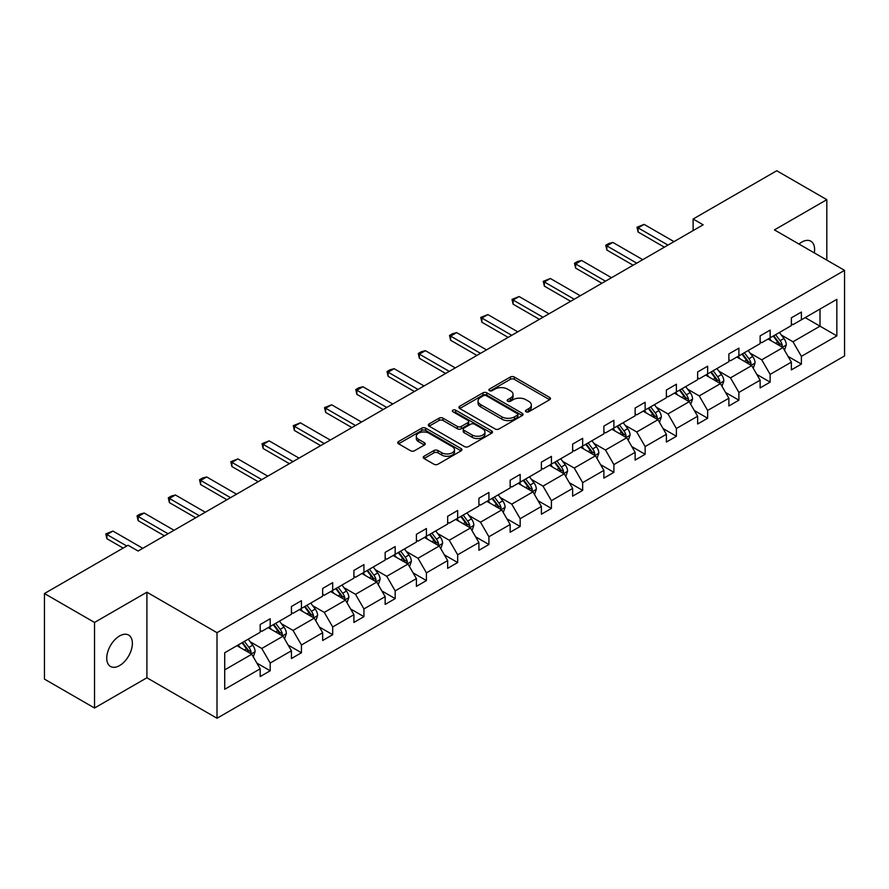 <?xml version="1.0" encoding="UTF-8"?>
<svg xmlns="http://www.w3.org/2000/svg" width="889" height="889" viewBox="0 0 889 889"><rect width="100%" height="100%" fill="white"/><g stroke="black" fill="none" stroke-linecap="round" stroke-linejoin="round"><path stroke-width="1.33" d="M526.032 411.774A1.945 1.122 0 0 0 528.777 411.774L549.669 399.717A2.778 1.6 0 0 0 550.48 398.583A2.778 1.6 0 0 0 549.669 397.45L514.287 377.014A2.778 1.6 0 0 0 510.353 377.014L489.461 389.071A1.945 1.122 0 0 0 488.894 389.871A1.945 1.122 0 0 0 489.461 390.66A1.945 1.122 0 0 0 492.217 390.66L494.917 389.104A8.901 5.134 0 0 1 507.497 389.104L510.453 390.804A8.901 5.134 0 0 1 513.053 394.438A8.901 5.134 0 0 1 510.453 398.072L507.741 399.628A1.945 1.122 0 0 0 507.175 400.428A1.945 1.122 0 0 0 507.741 401.217A1.945 1.122 0 0 0 510.497 401.217L513.197 399.661A8.901 5.134 0 0 1 525.788 399.661L528.733 401.361A8.901 5.134 0 0 1 531.333 404.995A8.901 5.134 0 0 1 528.733 408.629L526.032 410.185A1.945 1.122 0 0 0 525.455 410.985A1.945 1.122 0 0 0 526.032 411.774L526.032 410.185M119.559 665.583A18.124 10.468 120 0 0 131.405 649.603A18.124 10.468 120 0 0 128.627 635.079A18.124 10.468 120 0 0 119.559 635.979A18.124 10.468 120 0 0 107.725 651.948A18.124 10.468 120 0 0 110.503 666.472A18.124 10.468 120 0 0 119.559 665.583M814.302 252.909A18.124 10.468 120 0 0 810.846 241.197A18.124 10.468 120 0 0 801.789 242.097A18.124 10.468 120 0 0 798.989 244.064M424.042 456.246A2.778 1.6 0 0 0 423.22 457.379A2.778 1.6 0 0 0 424.042 458.513L433.965 464.247A2.778 1.6 0 0 0 437.899 464.247L461.102 450.856A2.778 1.6 0 0 0 461.913 449.723A2.778 1.6 0 0 0 461.102 448.578L425.709 428.154A2.778 1.6 0 0 0 421.775 428.154L398.572 441.544A2.778 1.6 0 0 0 397.761 442.678A2.778 1.6 0 0 0 398.572 443.811L410.574 450.745A2.778 1.6 0 0 0 414.507 450.745L424.431 445.011A2.778 1.6 0 0 0 425.242 443.878A2.778 1.6 0 0 0 424.431 442.733L418.486 439.299A7.434 4.289 0 0 1 416.308 436.266A7.434 4.289 0 0 1 420.897 432.298A7.434 4.289 0 0 1 428.998 433.232L452.301 446.678A7.434 4.289 0 0 1 454.479 449.723A7.434 4.289 0 0 1 449.89 453.69A7.434 4.289 0 0 1 441.777 452.757L437.899 450.512A2.778 1.6 0 0 0 433.965 450.512L424.042 456.246L424.042 458.513M146.907 592.207L94.523 622.444L44.45 593.53L44.45 679.107L94.523 708.022L146.907 677.785L217.005 718.256L217.005 632.679L146.907 592.207L146.907 677.785M826.826 260.133L826.826 199.658L774.441 229.895L844.55 270.367L217.005 632.679M826.826 199.658L776.753 170.744L693.12 219.027L693.12 230.584M44.45 593.53L128.072 545.257L138.095 551.036L703.143 224.806L693.12 219.027M495.106 428.943A2.778 1.6 0 0 0 499.04 428.943L522.243 415.552A2.778 1.6 0 0 0 523.054 414.418A2.778 1.6 0 0 0 522.243 413.285L486.85 392.849A2.778 1.6 0 0 0 482.927 392.849L459.724 406.24A2.778 1.6 0 0 0 458.913 407.384A2.778 1.6 0 0 0 459.724 408.518L495.106 428.943M453.712 412.196A1.945 1.122 0 0 1 455.69 412.474L455.69 410.162L491.673 430.932A2.778 1.6 0 0 1 492.484 432.065A2.778 1.6 0 0 1 491.673 433.199L468.47 446.6A2.778 1.6 0 0 1 464.536 446.6L429.154 426.164L439.077 420.475L439.077 418.163L429.154 423.897A2.778 1.6 0 0 0 428.331 425.031A2.778 1.6 0 0 0 429.154 426.164L429.154 423.897M439.077 420.475A2.778 1.6 0 0 1 443.011 420.475L443.011 418.163A2.778 1.6 0 0 0 439.077 418.163M443.011 418.163L457.368 426.453A2.778 1.6 0 0 0 461.291 426.453L467.881 422.642A2.778 1.6 0 0 0 468.692 421.508A2.778 1.6 0 0 0 467.881 420.375L452.934 411.751A1.945 1.122 0 0 1 452.368 410.951A1.945 1.122 0 0 1 453.568 409.918A1.945 1.122 0 0 1 455.69 410.162M94.523 622.444L94.523 708.022M224.717 652.748L260.177 632.279L260.177 624.523L270.189 618.744L270.189 626.489L291.425 614.232L291.425 606.487L301.438 600.708L301.438 608.454L322.663 596.197L322.663 588.44L332.686 582.662L332.686 590.407L353.911 578.15L353.911 570.405L363.934 564.626L363.934 572.372L385.159 560.114L385.159 552.369L395.172 546.579L395.172 554.336L416.408 542.068L416.408 534.322L426.42 528.544L426.42 536.289L447.656 524.032L447.656 516.287L457.668 510.497L457.668 518.254L478.904 505.997L478.904 498.24L488.917 492.462L488.917 500.207L510.153 487.95L510.153 480.204L520.165 474.426L520.165 482.171L541.39 469.914L541.39 462.169L551.413 456.379L551.413 464.125L572.638 451.868L572.638 444.122L582.662 438.344L582.662 446.089L603.887 433.832L603.887 426.087L613.899 420.297L613.899 428.054L635.135 415.796L635.135 408.04L645.147 402.261L645.147 410.007L666.383 397.75L666.383 390.004L676.396 384.226L676.396 391.971L697.632 379.714L697.632 371.958L707.644 366.179L707.644 373.925L728.88 361.667L728.88 353.922L738.892 348.144L738.892 355.889L760.128 343.632L760.128 335.886L770.141 330.097L770.141 337.853L791.366 325.585L791.366 317.84L801.389 312.061L801.389 319.807L836.838 299.337L836.838 335.886L801.389 356.356L801.389 364.101L791.366 369.88L791.366 362.134L770.141 374.391L770.141 382.137L760.128 387.926L760.128 380.17L738.892 392.427L738.892 400.183L728.88 405.962L728.88 398.216L707.644 410.474L707.644 418.219L697.632 423.997L697.632 416.252L676.396 428.509L676.396 436.266L666.383 442.044L666.383 434.299L645.147 446.556L645.147 454.301L635.135 460.08L635.135 452.334L613.899 464.591L613.899 472.337L603.887 478.126L603.887 470.37L582.662 482.638L582.662 490.384L572.638 496.162L572.638 488.417L551.413 500.674L551.413 508.419L541.39 514.209L541.39 506.452L520.165 518.709L520.165 526.466L510.153 532.244L510.153 524.499L488.917 536.756L488.917 544.501L478.904 550.28L478.904 542.534L457.668 554.792L457.668 562.537L447.656 568.327L447.656 560.581L426.42 572.838L426.42 580.584L416.408 586.362L416.408 578.617L395.172 590.874L395.172 598.619L385.159 604.409L385.159 596.652L363.934 608.909L363.934 616.666L353.911 622.444L353.911 614.699L332.686 626.956L332.686 634.702L322.663 640.48L322.663 632.735L301.438 644.992L301.438 652.748L291.425 658.527L291.425 650.781L270.189 663.038L270.189 670.784L260.177 676.562L260.177 668.817L224.717 689.286L224.717 652.748M217.005 718.256L844.55 355.944L844.55 270.367M268.189 627.645L283.013 636.202L261.777 648.459L250.187 641.769M261.777 648.459L270.189 663.038M283.013 636.202L291.425 650.781M260.177 630.423L261.777 631.346L270.189 626.489M299.437 609.61L314.25 618.166L293.026 630.423L281.424 623.734M293.026 630.423L301.438 644.992M314.25 618.166L322.663 632.735M291.425 612.388L293.026 613.31L301.438 608.454M330.675 591.563L345.499 600.131L324.274 612.388L312.672 605.687M324.274 612.388L332.686 626.956M345.499 600.131L353.911 614.699M322.663 594.341L324.274 595.263L332.686 590.407M361.923 573.527L376.747 582.084L355.511 594.341L343.921 587.651M355.511 594.341L363.934 608.909M376.747 582.084L385.159 596.652M353.911 576.305L355.511 577.228L363.934 572.372M393.171 555.492L407.995 564.048L386.759 576.305L375.169 569.616M386.759 576.305L395.172 590.874M407.995 564.048L416.408 578.617M385.159 558.259L386.759 559.192L395.172 554.336M424.42 537.445L439.244 546.002L418.008 558.259L406.417 551.569M418.008 558.259L426.42 572.838M439.244 546.002L447.656 560.581M416.408 540.223L418.008 541.145L426.42 536.289M455.668 519.409L470.492 527.966L449.256 540.223L437.666 533.533M449.256 540.223L457.668 554.792M470.492 527.966L478.904 542.534M447.656 522.187L449.256 523.11L457.668 518.254M486.916 501.363L501.74 509.919L480.505 522.187L468.914 515.487M480.505 522.187L488.917 536.756M501.74 509.919L510.153 524.499M478.904 504.141L480.505 505.063L488.917 500.207M518.165 483.327L532.978 491.884L511.753 504.141L500.163 497.451M511.753 504.141L520.165 518.709M532.978 491.884L541.39 506.452M510.153 486.105L511.753 487.028L520.165 482.171M549.402 465.291L564.226 473.848L543.001 486.105L531.4 479.404M543.001 486.105L551.413 500.674M564.226 473.848L572.638 488.417M541.39 468.059L543.001 468.992L551.413 464.125M580.65 447.245L595.474 455.801L574.25 468.059L562.648 461.369M574.25 468.059L582.662 482.638M595.474 455.801L603.887 470.37M572.638 450.023L574.25 450.945L582.662 446.089M611.899 429.209L626.723 437.766L605.487 450.023L593.896 443.333M605.487 450.023L613.899 464.591M626.723 437.766L635.135 452.334M603.887 431.976L605.487 432.91L613.899 428.054M643.147 411.163L657.971 419.719L636.735 431.987L625.145 425.286M636.735 431.987L645.147 446.556M657.971 419.719L666.383 434.299M635.135 413.941L636.735 414.863L645.147 410.007M674.395 393.127L689.219 401.684L667.983 413.941L656.393 407.251M667.983 413.941L676.396 428.509M689.219 401.684L697.632 416.252M666.383 395.905L667.983 396.827L676.396 391.971M705.644 375.08L720.468 383.648L699.232 395.905L687.641 389.204M699.232 395.905L707.644 410.474M720.468 383.648L728.88 398.216M697.632 377.858L699.232 378.781L707.644 373.925M736.892 357.045L751.716 365.601L730.48 377.858L718.89 371.169M730.48 377.858L738.892 392.427M751.716 365.601L760.128 380.17M728.88 359.823L730.48 360.745L738.892 355.889M768.14 339.009L782.953 347.566L761.729 359.823L750.127 353.133M761.729 359.823L770.141 374.391M782.953 347.566L791.366 362.134M760.128 341.776L761.729 342.709L770.141 337.853M805.19 317.606L820.014 326.174L792.977 341.776L781.375 335.086M792.977 341.776L801.389 356.356M836.838 335.886L820.014 326.174L820.014 309.05L836.838 299.337M791.366 323.74L792.977 324.663L801.389 319.807M224.717 669.861L251.765 654.248L236.941 645.692M251.765 654.248L260.177 668.817M788.065 356.411L801.389 364.101M756.817 374.447L770.141 382.137M725.568 392.494L738.892 400.183M694.32 410.529L707.644 418.219M663.083 428.576L676.396 436.266M631.835 446.611L645.147 454.301M600.586 464.647L613.899 472.337M569.338 482.694L582.662 490.384M538.089 500.729L551.413 508.419M506.841 518.776L520.165 526.466M475.593 536.812L488.917 544.501M444.344 554.847L457.668 562.537M413.107 572.894L426.42 580.584M381.859 590.929L395.172 598.619M350.61 608.976L363.934 616.666M319.362 627.012L332.686 634.702M288.114 645.058L301.438 652.748M256.865 663.094L270.189 670.784M526.81 412.052L528.733 410.94A8.901 5.134 0 0 0 531.333 407.306L531.333 404.995M513.053 394.438L513.053 396.75A8.901 5.134 0 0 1 510.453 400.383L508.519 401.495M549.635 399.739L514.287 379.325A2.778 1.6 0 0 0 510.353 379.325L490.239 390.938M522.243 413.285L522.243 415.552L486.85 395.161A2.778 1.6 0 0 0 482.927 395.161L459.757 408.54M517.331 415.207A1.945 1.122 0 0 0 517.898 414.418A1.945 1.122 0 0 0 517.331 413.618L486.261 395.683A1.945 1.122 0 0 0 483.516 395.683L480.66 397.339A8.901 5.134 0 0 0 478.06 400.961A8.901 5.134 0 0 0 480.66 404.595L501.896 416.852A8.901 5.134 0 0 0 514.475 416.852L517.331 415.207L517.331 417.519A1.945 1.122 0 0 0 517.898 416.73L517.898 414.418M478.06 400.961L478.06 403.284A8.901 5.134 0 0 0 480.66 406.906L480.66 404.595M517.331 417.519L514.475 419.175A8.901 5.134 0 0 1 501.896 419.175L480.66 406.906M443.011 420.475L457.368 428.765A2.778 1.6 0 0 0 461.291 428.765L467.881 424.964A2.778 1.6 0 0 0 468.692 423.82L468.692 421.508M455.69 412.474L491.639 433.221M472.259 435.043A7.434 4.289 0 0 0 480.36 435.977A7.434 4.289 0 0 0 484.95 432.01A7.434 4.289 0 0 0 482.771 428.976L474.57 424.231A2.778 1.6 0 0 0 470.637 424.231L464.047 428.042A2.778 1.6 0 0 0 463.236 429.176A2.778 1.6 0 0 0 464.047 430.309L472.259 435.043L472.259 437.355A7.434 4.289 0 0 0 480.36 438.288A7.434 4.289 0 0 0 484.95 434.321L484.95 432.01M463.236 429.176L463.236 431.487A2.778 1.6 0 0 0 464.047 432.621L464.047 430.309M472.259 437.355L464.047 432.621M454.479 449.723L454.479 452.034A7.434 4.289 0 0 1 449.89 456.001A7.434 4.289 0 0 1 441.777 455.068L437.899 452.823A2.778 1.6 0 0 0 433.965 452.823L424.075 458.535M416.308 436.266L416.308 438.577A7.434 4.289 0 0 0 418.486 441.622L418.486 439.299M424.397 445.033L418.486 441.622M461.058 450.879L425.709 430.465A2.778 1.6 0 0 0 421.775 430.465L398.616 443.833M784.476 350.199L786.321 344.876A7.512 4.334 -120 0 0 783.931 338.487L779.431 332.486M771.363 340.865L769.418 338.264M781.853 346.921L782.264 345.199A7.512 4.334 -120 0 0 780.12 340.687L775.619 334.686M773.741 335.764L778.697 342.376A3.823 2.211 60 0 1 779.386 343.532L782.264 345.199M773.219 336.064L777.719 342.076A7.512 4.334 60 0 1 779.586 345.621M667.983 245.108L638.102 227.851L638.102 232.018L637.002 227.217L644.114 224.384L673.995 241.63M664.383 247.186L638.102 232.018M644.114 224.384L638.102 227.851L637.002 227.217M753.239 368.235L755.072 362.923A7.512 4.334 -120 0 0 752.683 356.522L748.182 350.522M740.115 358.912L738.17 356.311M750.605 364.968L751.027 363.245A7.512 4.334 -120 0 0 748.871 358.723L744.382 352.722M742.493 353.811L747.449 360.412A3.823 2.211 60 0 1 748.138 361.579L751.027 363.245M741.971 354.111L746.471 360.112A7.512 4.334 60 0 1 748.338 363.657M721.99 386.282L723.824 380.959A7.512 4.334 -120 0 0 721.435 374.569L716.934 368.568M708.866 376.947L706.922 374.347M719.357 383.003L719.779 381.281A7.512 4.334 -120 0 0 717.623 376.769L713.134 370.757M711.244 371.846L716.201 378.458A3.823 2.211 60 0 1 716.89 379.614L719.779 381.281M710.722 372.147L715.223 378.158A7.512 4.334 60 0 1 717.09 381.692M636.735 263.144L606.854 245.886L606.854 250.053L605.753 245.253L608.754 243.519L612.865 242.419L642.747 259.677M633.135 265.222L606.854 250.053M612.865 242.419L606.854 245.886L605.753 245.253M605.487 281.18L575.605 263.933L575.605 268.089L574.505 263.288L577.506 261.555L581.617 260.466L611.499 277.712M601.886 283.269L575.605 268.089M581.617 260.466L575.605 263.933L574.505 263.288M690.742 404.317L692.587 399.005A7.512 4.334 -120 0 0 690.186 392.605L685.686 386.604M677.629 394.994L675.673 392.382M688.108 401.039L688.531 399.317A7.512 4.334 -120 0 0 686.375 394.805L681.885 388.804M680.007 389.893L684.952 396.494A3.823 2.211 60 0 1 685.641 397.661L688.531 399.317M679.485 390.193L683.974 396.194A7.512 4.334 60 0 1 685.852 399.739M574.25 299.226L544.357 281.969L544.357 286.136L543.257 281.335L550.369 278.501L580.25 295.759M570.638 301.304L544.357 286.136M550.369 278.501L544.357 281.969L543.257 281.335M659.494 422.364L661.338 417.041A7.512 4.334 -120 0 0 658.938 410.651L654.437 404.651M646.381 413.029L644.425 410.429M656.86 419.086L657.282 417.363A7.512 4.334 -120 0 0 655.137 412.84L650.637 406.84M648.759 407.929L653.704 414.53A3.823 2.211 60 0 1 654.404 415.696L657.282 417.363M648.237 408.229L652.726 414.23A7.512 4.334 60 0 1 654.604 417.774M543.001 317.262L513.109 300.015L513.109 304.171L512.008 299.371L519.12 296.537L549.002 313.795M539.39 319.351L513.109 304.171M519.12 296.537L513.109 300.015L512.008 299.371M628.245 440.399L630.09 435.077A7.512 4.334 -120 0 0 627.69 428.687L623.2 422.686M615.132 431.076L613.177 428.465M625.612 437.121L626.034 435.399A7.512 4.334 -120 0 0 623.889 430.887L619.389 424.886M617.511 425.964L622.456 432.576A3.823 2.211 60 0 1 623.156 433.732L626.034 435.399M616.988 426.276L621.478 432.276A7.512 4.334 60 0 1 623.356 435.821M511.753 335.309L481.871 318.051L481.871 322.218L480.76 317.417L487.872 314.584L517.765 331.83M508.141 337.387L481.871 322.218M487.872 314.584L481.871 318.051L480.76 317.417M596.997 458.446L598.842 453.123A7.512 4.334 -120 0 0 596.441 446.734L591.952 440.722M583.884 449.112L581.928 446.511M594.363 455.168L594.785 453.446A7.512 4.334 -120 0 0 592.641 448.923L588.14 442.922M586.262 444.011L591.207 450.612A3.823 2.211 60 0 1 591.907 451.779L594.785 453.446M585.74 444.311L590.24 450.312A7.512 4.334 60 0 1 592.107 453.857M480.505 353.344L450.623 336.086L450.623 340.254L449.523 335.453L452.523 333.719L456.624 332.619L486.516 349.877M476.893 355.422L450.623 340.254M456.624 332.619L450.623 336.086L449.523 335.453M565.748 476.482L567.593 471.159A7.512 4.334 -120 0 0 565.193 464.769L560.703 458.768M552.636 467.147L550.691 464.547M563.126 473.204L563.537 471.481A7.512 4.334 -120 0 0 561.392 466.969L556.892 460.958M555.014 462.047L559.959 468.659A3.823 2.211 60 0 1 560.659 469.814L563.537 471.481M554.492 462.347L558.992 468.359A7.512 4.334 60 0 1 560.859 471.903M449.256 371.38L419.375 354.133L419.375 358.289L418.274 353.5L421.275 351.755L425.387 350.666L455.268 367.913M445.656 373.469L419.375 358.289M425.387 350.666L419.375 354.133L418.274 353.5M534.5 494.517L536.345 489.206A7.512 4.334 -120 0 0 533.956 482.805L529.455 476.804M521.387 485.194L519.443 482.594M531.878 491.25L532.3 489.517A7.512 4.334 -120 0 0 530.144 485.005L525.643 479.004M523.765 480.093L528.722 486.694A3.823 2.211 60 0 1 529.411 487.861L532.3 489.517M523.243 480.393L527.744 486.394A7.512 4.334 60 0 1 529.611 489.939M418.008 389.426L388.126 372.169L388.126 376.336L387.026 371.535L390.027 369.802L394.138 368.702L424.02 385.959M414.407 391.504L388.126 376.336M394.138 368.702L388.126 372.169L387.026 371.535M503.263 512.564L505.096 507.241A7.512 4.334 -120 0 0 502.707 500.851L498.207 494.851M490.139 503.23L488.194 500.629M500.629 509.286L501.052 507.563A7.512 4.334 -120 0 0 498.896 503.052L494.406 497.04M492.517 498.129L497.473 504.741A3.823 2.211 60 0 1 498.162 505.897L501.052 507.563M491.995 498.429L496.495 504.43A7.512 4.334 60 0 1 498.362 507.975M472.015 530.6L473.848 525.277A7.512 4.334 -120 0 0 471.459 518.887L466.958 512.886M458.891 521.276L456.946 518.665M469.381 527.321L469.803 525.599A7.512 4.334 -120 0 0 467.647 521.087L463.158 515.087M461.28 516.165L466.225 522.776A3.823 2.211 60 0 1 466.914 523.943L469.803 525.599M460.746 516.476L465.247 522.476A7.512 4.334 60 0 1 467.114 526.021M440.766 548.646L442.611 543.323A7.512 4.334 -120 0 0 440.211 536.934L435.71 530.922M427.653 539.312L425.698 536.712M438.133 545.368L438.555 543.646A7.512 4.334 -120 0 0 436.41 539.123L431.91 533.122M430.032 534.211L434.977 540.812A3.823 2.211 60 0 1 435.677 541.979L438.555 543.646M429.509 534.511L433.999 540.512A7.512 4.334 60 0 1 435.877 544.057M409.518 566.682L411.363 561.359A7.512 4.334 -120 0 0 408.962 554.969L404.462 548.969M396.405 557.347L394.449 554.747M406.884 563.404L407.306 561.681A7.512 4.334 -120 0 0 405.162 557.17L400.661 551.169M398.783 552.247L403.728 558.859A3.823 2.211 60 0 1 404.428 560.014L407.306 561.681M398.261 552.547L402.75 558.559A7.512 4.334 60 0 1 404.628 562.104M378.269 584.718L380.114 579.406A7.512 4.334 -120 0 0 377.714 573.005L373.224 567.004M365.157 575.394L363.201 572.794M375.636 581.45L376.058 579.717A7.512 4.334 -120 0 0 373.913 575.205L369.413 569.204M367.535 570.294L372.48 576.894A3.823 2.211 60 0 1 373.18 578.061L376.058 579.717M367.013 570.594L371.513 576.594A7.512 4.334 60 0 1 373.38 580.139M347.021 602.764L348.866 597.441A7.512 4.334 -120 0 0 346.466 591.052L341.976 585.051M333.908 593.43L331.964 590.829M344.399 599.486L344.81 597.764A7.512 4.334 -120 0 0 342.665 593.252L338.164 587.24M336.286 588.329L341.232 594.941A3.823 2.211 60 0 1 341.932 596.097L344.81 597.764M335.764 588.629L340.265 594.63A7.512 4.334 60 0 1 342.132 598.175M386.759 407.462L356.878 390.215L356.878 394.372L355.778 389.571L358.778 387.837L362.89 386.737L392.771 403.995M383.159 409.551L356.878 394.372M362.89 386.737L356.878 390.215L355.778 389.571M355.511 425.509L325.63 408.251L325.63 412.418L324.529 407.618L331.641 404.784L361.523 422.031M351.911 427.587L325.63 412.418M331.641 404.784L325.63 408.251L324.529 407.618M324.274 443.544L294.381 426.287L294.381 430.454L293.281 425.653L300.393 422.82L330.275 440.077M320.662 445.622L294.381 430.454M300.393 422.82L294.381 426.287L293.281 425.653M293.026 461.591L263.133 444.333L263.133 448.501L262.033 443.7L269.145 440.866L299.026 458.113M289.414 463.669L263.133 448.501M269.145 440.866L263.133 444.333L262.033 443.7M261.777 479.627L231.896 462.369L231.896 466.536L230.784 461.735L237.896 458.902L267.789 476.16M258.166 481.705L231.896 466.536M237.896 458.902L231.896 462.369L230.784 461.735M230.529 497.662L200.647 480.416L200.647 484.572L199.547 479.771L202.548 478.038L206.648 476.949L236.541 494.195M226.928 499.751L200.647 484.572M206.648 476.949L200.647 480.416L199.547 479.771M315.773 620.8L317.617 615.488A7.512 4.334 -120 0 0 315.228 609.087L310.728 603.086M302.66 611.476L300.715 608.865M313.15 617.522L313.561 615.799A7.512 4.334 -120 0 0 311.417 611.288L306.916 605.287M305.038 606.376L309.994 612.977A3.823 2.211 60 0 1 310.683 614.143L313.561 615.799M304.516 606.676L309.016 612.677A7.512 4.334 60 0 1 310.883 616.221M199.28 515.709L169.399 498.451L169.399 502.618L168.299 497.818L171.299 496.084L175.411 494.984L205.292 512.242M195.68 517.787L169.399 502.618M175.411 494.984L169.399 498.451L168.299 497.818M284.536 638.847L286.369 633.524A7.512 4.334 -120 0 0 283.98 627.134L279.479 621.133M271.412 629.512L269.467 626.912M281.902 635.568L282.324 633.846A7.512 4.334 -120 0 0 280.168 629.323L275.679 623.322M273.79 624.411L278.746 631.012A3.823 2.211 60 0 1 279.435 632.179L282.324 633.846M273.267 624.711L277.768 630.712A7.512 4.334 60 0 1 279.635 634.257M168.032 533.744L138.151 516.498L138.151 520.654L137.05 515.853L140.051 514.12L144.162 513.02L174.044 530.277M164.432 535.834L138.151 520.654M144.162 513.02L138.151 516.498L137.05 515.853M253.287 656.882L255.121 651.559A7.512 4.334 -120 0 0 252.732 645.17L248.231 639.169M240.163 647.548L238.219 644.947M250.654 653.604L251.076 651.881A7.512 4.334 -120 0 0 248.92 647.37L244.431 641.369M242.541 642.447L247.498 649.059A3.823 2.211 60 0 1 248.187 650.215L251.076 651.881M242.019 642.758L246.52 648.759A7.512 4.334 60 0 1 248.387 652.304M126.771 546.002L106.902 534.533L106.902 538.701L105.802 533.9L112.914 531.066L142.796 548.313M123.171 548.091L106.902 538.701M112.914 531.066L106.902 534.533L105.802 533.9M528.733 410.94L528.733 408.629M507.741 401.217L507.741 399.628M510.453 400.383L510.453 398.072M489.461 390.66L489.461 389.071M510.353 379.325L510.353 377.014M514.287 379.325L514.287 377.014M549.669 399.717L549.669 397.45M459.724 408.518L459.724 406.24M482.927 395.161L482.927 392.849M486.85 395.161L486.85 392.849M501.896 419.175L501.896 416.852M514.475 419.175L514.475 416.852M457.368 428.765L457.368 426.453M461.291 428.765L461.291 426.453M467.881 424.964L467.881 422.642M491.673 433.199L491.673 430.932M433.965 452.823L433.965 450.512M437.899 452.823L437.899 450.512M441.777 455.068L441.777 452.757M424.431 445.011L424.431 442.733M398.572 443.811L398.572 441.544M421.775 430.465L421.775 428.154M425.709 430.465L425.709 428.154M461.102 450.856L461.102 448.578M782.42 347.255L786.276 345.021M780.12 340.687L783.931 338.487M775.586 343.31L777.719 342.076M751.172 365.29L755.028 363.068M748.871 358.723L752.683 356.522M744.337 361.345L746.471 360.112M719.923 383.326L723.779 381.103M717.623 376.769L721.435 374.569M713.089 379.381L715.223 378.158M688.675 401.372L692.531 399.15M686.375 394.805L690.186 392.605M681.841 397.427L683.974 396.194M657.427 419.408L661.283 417.185M655.137 412.84L658.938 410.651M650.592 415.463L652.726 414.23M626.178 437.455L630.034 435.221M623.889 430.887L627.69 428.687M619.344 433.51L621.478 432.276M594.941 455.49L598.786 453.268M592.641 448.923L596.441 446.734M588.096 451.545L590.24 450.312M563.693 473.537L567.549 471.303M561.392 466.969L565.193 464.769M556.858 469.581L558.992 468.359M532.444 491.573L536.3 489.35M530.144 485.005L533.956 482.805M525.61 487.628L527.744 486.394M501.196 509.608L505.052 507.386M498.896 503.052L502.707 500.851M494.362 505.663L496.495 504.43M469.948 527.655L473.804 525.421M467.647 521.087L471.459 518.887M463.113 523.71L465.247 522.476M438.699 545.69L442.555 543.468M436.41 539.123L440.211 536.934M431.865 541.745L433.999 540.512M407.451 563.737L411.307 561.504M405.162 557.17L408.962 554.969M400.617 559.792L402.75 558.559M376.203 581.773L380.059 579.55M373.913 575.205L377.714 573.005M369.368 577.828L371.513 576.594M344.965 599.808L348.821 597.586M342.665 593.252L346.466 591.052M338.131 595.863L340.265 594.63M313.717 617.855L317.573 615.633M311.417 611.288L315.228 609.087M306.883 613.91L309.016 612.677M282.469 635.891L286.325 633.668M280.168 629.323L283.98 627.134M275.634 631.946L277.768 630.712M251.22 653.937L255.076 651.704M248.92 647.37L252.732 645.17M244.386 649.992L246.52 648.759"/></g></svg>
